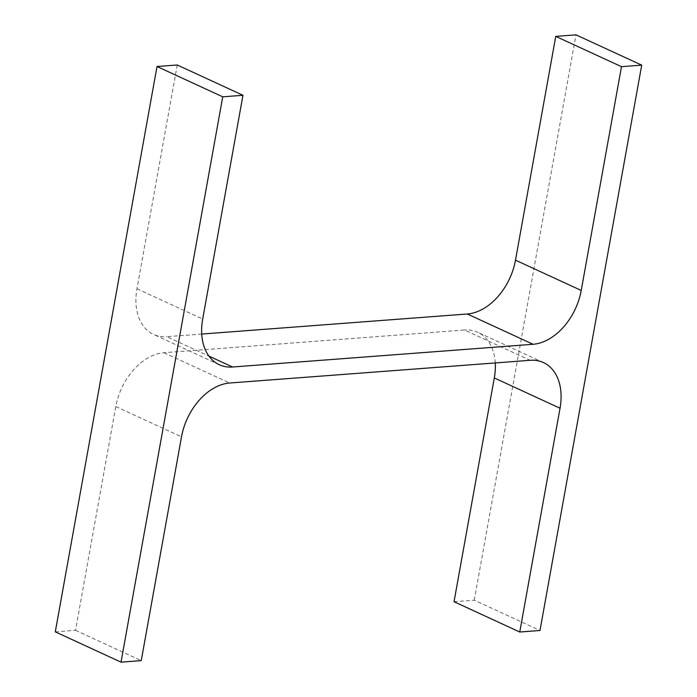 <?xml version="1.0" encoding="UTF-8"?>
<svg xmlns="http://www.w3.org/2000/svg" width="697" height="697" viewBox="0 0 697 697"><rect width="100%" height="100%" fill="white"/><g stroke="black" fill="none" stroke-linecap="round" stroke-linejoin="round"><path stroke-width="0.52" stroke-dasharray="3.48 2.61" d="M55.29 631.848L75.511 630.323L115.78 406.543A53.53 36.575 114.8 0 1 163.943 352.717L464.446 330.003L530.173 360.305M495.262 362.945A53.53 36.575 114.8 0 0 477.698 332.269A53.53 36.575 114.8 0 0 464.446 330.003M454.035 601.711L474.265 600.187L539.992 630.489M474.265 600.187L575.983 34.85M201.738 334.055L166.827 336.695L208.961 356.123M177.238 64.987L136.969 288.758A53.53 36.575 114.8 0 0 153.567 334.429A53.53 36.575 114.8 0 0 166.827 336.695M75.511 630.323L141.247 660.625M163.943 352.717L229.67 383.01M136.969 288.758L202.696 319.06M115.78 406.543L181.508 436.845M543.433 362.571L477.698 332.269M219.302 364.731L153.567 334.429"/><path stroke-width="1.05" d="M229.67 383.01L530.173 360.305A53.53 36.575 114.8 0 1 543.433 362.571A53.53 36.575 114.8 0 1 560.031 408.242L519.762 632.013L539.992 630.489L641.71 65.152L621.489 66.677L581.22 290.457A53.53 36.575 114.8 0 1 533.057 344.283L232.554 366.997A53.53 36.575 114.8 0 1 219.302 364.731A53.53 36.575 114.8 0 1 202.696 319.06L242.965 95.289L222.735 96.813L121.017 662.15L141.247 660.625L181.508 436.845A53.53 36.575 114.8 0 1 229.67 383.01M519.762 632.013L454.035 601.711L494.304 377.94A53.53 36.575 114.8 0 0 495.262 362.945M621.489 66.677L555.753 36.375L575.983 34.85L641.71 65.152M555.753 36.375L515.492 260.155L581.22 290.457M201.738 334.055L467.33 313.99A53.53 36.575 114.8 0 0 515.492 260.155M222.735 96.813L157.008 66.511L177.238 64.987L242.965 95.289M157.008 66.511L55.29 631.848L121.017 662.15M494.304 377.94L560.031 408.242M467.33 313.99L533.057 344.283M208.961 356.123L232.554 366.997"/></g></svg>
